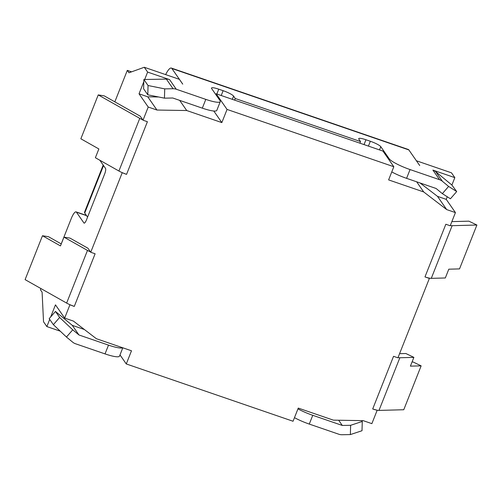 <?xml version="1.0" encoding="UTF-8"?>
<svg xmlns="http://www.w3.org/2000/svg" width="502" height="502" viewBox="0 0 502 502"><rect width="100%" height="100%" fill="white"/><g stroke="black" fill="none" stroke-linecap="round" stroke-linejoin="round"><path stroke-width="0.75" d="M412.035 362.03L413.121 361.998L421.14 365.858L403.765 409.739L378.997 410.41A9.588 1.675 -158.4 0 1 376.858 410.153A9.588 1.675 -158.4 0 1 372.697 408.973L393.543 356.313L397.935 357.819L429.373 278.422L424.981 276.909L445.832 224.25L450.219 225.762L455.433 212.597L446.705 209.598L423.719 191.959L388.611 179.898L393.819 166.733L227.055 109.43L221.84 122.595L186.731 110.534L156.957 110.038L148.228 107.039L143.014 120.204L147.406 121.71L126.554 174.37A9.588 1.675 -158.4 0 1 121.936 172.531A9.588 1.675 -158.4 0 1 118.918 171.019L95.386 157.728L98.863 148.956L80.86 138.79L98.235 94.909L139.769 118.359A9.588 1.675 21.6 0 0 142.788 119.871L143.014 120.204M398.036 357.556A9.588 1.675 21.6 0 0 399.849 357.75L413.88 357.368L405.861 353.515L399.573 353.684M421.14 365.858L410.404 366.146L413.88 357.368M376.858 410.153L372.697 408.973M142.788 119.871L140.209 116.163L104.24 95.869L98.235 94.909M450.325 225.498A9.588 1.675 21.6 0 0 452.133 225.687L476.9 225.022L459.525 268.903L448.794 269.191L445.318 277.97L431.287 278.346A9.588 1.675 -158.4 0 1 429.141 278.089A9.588 1.675 -158.4 0 1 424.981 276.909M476.9 225.022L468.881 221.162L451.856 221.62M90.504 251.935A9.588 1.675 21.6 0 1 87.48 250.416L63.949 237.132L69.954 238.092L87.913 248.214L90.73 252.261L95.116 253.774L74.271 306.427A9.588 1.675 -158.4 0 1 69.652 304.595A9.588 1.675 -158.4 0 1 66.634 303.076L25.1 279.627L42.475 235.745L48.474 236.706L61.263 243.922M63.949 237.132L60.478 245.911L42.475 235.745M74.271 306.427L69.652 304.595M433.37 170.266A9.588 9.13 145.2 0 0 432.893 170.084L439.583 179.71A9.588 9.13 -34.8 0 1 442.381 181.272L448.619 186.43L442.35 193.647L450.426 198.786L456.694 191.569L451.9 185.05L454.831 177.639L433.37 170.266A9.588 9.13 -34.8 0 1 435.686 171.646L451.9 185.05M59.638 317.452L55.452 311.441L49.183 318.657L53.369 324.668L66.465 337.037L72.734 329.82L59.638 317.452L53.369 324.668M182.741 84.129L171.866 68.492A14.382 3.608 -71 0 0 171.326 68.052A14.382 3.608 -71 0 0 165.654 74.61M144.695 79.492L166.363 79.103L173.058 88.728L164.719 88.879L148.052 85.522L147.789 94.803L143.61 88.785L143.873 79.504L144.695 79.492L147.626 72.081L144.281 67.268L179.39 79.335L182.734 84.141M456.694 191.569L448.619 186.43M166.363 79.103A9.588 9.13 -34.8 0 1 169.092 79.454L169.569 79.623M173.058 88.728A9.588 9.13 -34.8 0 1 176.265 89.23L169.576 79.605M147.789 94.803L164.455 98.16L164.719 88.879M164.455 98.16L172.795 98.009L202.325 108.156A19.176 3.351 21.6 0 0 216.801 110.402L220.278 101.624A19.176 3.351 -158.4 0 1 205.795 99.377L176.265 89.23M148.052 85.522L143.873 79.504M122.626 347.735A19.176 3.351 -158.4 0 1 108.501 345.125L105.025 353.897L75.495 343.751A9.588 9.13 -34.8 0 1 72.702 342.188L66.465 337.037M350.365 434.581L362.011 430.722L362.275 421.442L350.628 425.307L350.365 434.581L342.025 434.732A9.588 9.13 -34.8 0 1 338.812 434.23L309.282 424.083L312.759 415.305A19.176 3.351 -158.4 0 1 297.95 408.873M350.628 425.307L342.289 425.451L312.759 415.305M362.275 421.442L361.704 420.62M342.289 425.451L338.662 420.237M72.734 329.82L78.971 334.978L72.282 325.352L84.374 329.507M55.452 311.441L72.282 325.352M442.35 193.647L436.112 188.488L406.582 178.342L410.059 169.563A19.176 3.351 -158.4 0 1 389.157 158.72L388.824 159.548M171.326 68.052L408.314 149.483A14.382 3.608 109 0 1 408.854 149.922L419.728 165.56M391.773 171.91A19.176 3.351 21.6 0 0 406.582 178.342M439.583 179.71L410.059 169.563M216.833 94.012L218.746 89.174A9.588 1.675 -158.4 0 0 211.505 88.051A9.588 1.675 -158.4 0 0 211.643 88.565L220.008 100.601A19.176 3.351 -158.4 0 1 220.278 101.624M105.025 353.897A19.176 3.351 21.6 0 0 119.507 356.144L122.808 347.798M294.473 417.651A19.176 3.351 21.6 0 0 309.282 424.083M234.616 100.124L235.256 98.511L360.524 141.551L358.848 139.148A9.588 1.675 -158.4 0 1 358.71 138.634A9.588 1.675 -158.4 0 1 365.952 139.757L370.344 141.263A9.588 1.675 -158.4 0 1 380.792 146.691L389.157 158.72M218.746 89.174L223.133 90.686A9.588 1.675 -158.4 0 1 233.587 96.108L235.256 98.511M359.884 143.164L360.524 141.551M78.971 334.978L108.501 345.125M144.281 67.268L128.97 72.777L127.301 70.368L131.574 71.836M49.704 319.404L46.868 326.576L43.523 321.763L42.099 292.189L40.43 289.786L40.913 288.556M87.574 217.128L84.725 213.03A14.382 2.516 -158.4 0 1 84.518 212.258L103.199 165.083M114.832 101.85L127.301 70.368M447.257 196.771L446.234 199.363L437.499 196.357L420.042 182.966M46.868 326.576L60.259 331.176M50.689 316.925L55.465 304.852L64.67 318.086L73.399 321.085L96.384 338.718L131.493 350.785L126.278 363.95L293.049 421.253L298.263 408.088L333.372 420.149L363.141 420.645L371.875 423.644L377.084 410.479M158.626 96.98L147.757 96.804L139.029 93.805L143.81 81.726M147.626 72.081L169.092 79.454M429.141 278.089L429.373 278.422M454.831 177.639L451.486 172.826L416.396 160.765M446.234 199.363L455.433 212.597M126.554 174.37L121.936 172.531M122.168 172.864L90.73 252.261M139.029 93.805L148.228 107.039M99.835 160.245L105.539 168.44A4.794 1.205 109 0 1 104.636 174.031L86.513 219.807A4.794 1.205 109 0 1 84.116 223.139A4.794 1.205 109 0 1 83.941 222.995L76.411 212.164A9.588 2.403 -71 0 0 76.053 211.875A9.588 2.403 -71 0 0 71.265 218.533L61.219 243.897M69.878 304.921L64.67 318.086M215.847 94.621L216.18 93.786L382.944 151.089L393.819 166.733M416.654 181.799L423.719 191.959M446.705 209.598L437.499 196.357M147.757 96.804L156.957 110.038M119.997 354.908L126.278 363.95M179.666 100.369L186.731 110.534M213.789 111.017L221.84 122.595M216.18 93.786L227.055 109.43M378.997 410.41L399.849 357.75M139.769 118.359L118.918 171.019M431.287 278.346L452.133 225.687M87.48 250.416L66.634 303.076M442.381 181.272L435.686 171.646M205.795 99.377L202.325 108.156M232.307 99.333L233.587 96.108M221.219 95.518L223.133 90.686M364.038 144.595L365.952 139.757M368.424 146.101L370.344 141.263M379.512 149.91L380.792 146.691M408.854 149.922L171.866 68.492M103.525 165.547L84.725 213.03M83.941 222.995L84.349 223.133M76.411 212.164L86.545 215.647M76.053 211.875L86.394 215.427"/></g></svg>

